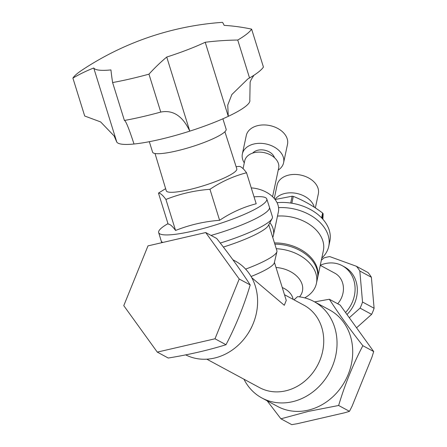 <?xml version="1.0" encoding="UTF-8"?>
<svg xmlns="http://www.w3.org/2000/svg" width="447" height="447" viewBox="0 0 447 447"><rect width="100%" height="100%" fill="white"/><g stroke="black" fill="none" stroke-linecap="round" stroke-linejoin="round"><path stroke-width="0.67" d="M249.543 77.968L247.94 78.851L231.848 94.552L227.746 105.073L228.272 116.349L205.218 42.264A286.292 281.509 4.8 0 1 237.743 40.046L249.543 77.968A94.49 15.98 162.7 0 0 263.428 67.056L251.627 29.133A286.292 203.256 -117.2 0 0 224.137 25.362A282.783 5.263 -107.5 0 0 222.36 22.35A290.746 290.746 0 0 0 81.717 70.324A94.49 15.98 162.7 0 0 72.9 78.096L84.701 116.013L100.625 121.925L114.141 135.966L116.561 141.582A69.777 11.801 162.7 0 0 116.796 142.079L114.141 135.966M93.741 67.994L116.796 142.079A69.777 11.801 -17.3 0 0 134.005 144.012C128.898 128.373 125.696 120.522 124.406 120.466L112.605 82.544A286.292 19.282 73.4 0 1 110.951 69.922A69.777 11.801 162.7 0 1 93.741 67.994A286.292 203.256 62.8 0 0 72.9 78.096M112.605 82.544A94.49 15.98 162.7 0 0 148.963 74.157L160.764 112.074A94.49 15.98 162.7 0 1 124.406 120.466M148.963 74.157A286.292 195.725 -98 0 1 166.731 57.048L189.785 131.139C182.661 116.019 172.989 109.666 160.764 112.074M251.627 29.133A94.49 15.98 162.7 0 1 246.666 34.134A94.49 15.98 162.7 0 1 237.743 40.046M253.902 75.292L251.153 79.65L250.13 82.086L249.812 100.111A69.777 11.801 162.7 0 1 228.272 116.349A69.777 11.801 -17.3 0 1 189.785 131.139A69.777 11.801 162.7 0 1 134.005 144.012M205.218 42.264A69.777 11.801 162.7 0 1 166.731 57.048M222.897 118.79L226.143 129.233A38.526 6.515 162.7 0 1 191.294 146.901A38.526 6.515 162.7 0 1 152.578 152.131L149.326 141.688M167.977 223.64A56.607 9.571 -17.3 0 0 162.166 227.45A56.607 9.571 -17.3 0 0 158.674 232.585A56.607 9.571 -17.3 0 0 215.577 224.919A56.607 9.571 -17.3 0 0 266.775 198.943A56.607 9.571 -17.3 0 0 254.041 196.859M165.625 188.656L158.473 193.093L168.122 224.103C169.921 224.025 172.402 226.148 175.57 230.462C189.567 224.88 204.245 221.488 219.606 220.298C231.121 212.593 243.313 207.084 256.192 203.771L246.543 172.765C243.375 168.446 240.894 166.329 239.095 166.401L236.111 166.681M158.674 232.585L161.205 240.967A56.685 9.588 -17.3 0 0 162.825 242.453A56.696 9.588 -17.3 0 1 161.194 240.983A56.696 9.588 -17.3 0 1 161.149 240.782M220.265 243.051A56.696 9.588 -17.3 0 0 272.106 218.605A56.696 9.588 -17.3 0 0 272.419 216.784L269.463 207.291A56.696 9.588 -17.3 0 1 211.034 235.429A56.685 9.588 -17.3 0 0 269.452 207.279L266.775 198.943M175.57 230.462L165.921 199.457C179.867 193.886 194.546 190.495 209.956 189.293C221.472 181.588 233.664 176.079 246.543 172.765M158.473 193.093C160.272 193.02 162.753 195.138 165.921 199.457M219.606 220.298L209.956 189.293M155.025 153.5L166.267 190.78A36.933 6.247 -17.3 0 0 188.936 189.712A36.933 6.247 -17.3 0 0 236.804 168.826L224.902 131.753M243.067 168.625L244.716 160.853A17.349 12.069 12 0 1 264.194 152.645A17.349 12.069 12 0 1 278.66 168.05L272.586 196.708M252.745 153.075A11.918 8.292 12 0 1 264.708 150.209A11.918 8.292 12 0 1 274.48 157.69M278.235 170.072A21.082 14.667 -168 0 0 283.61 162.697A21.082 14.667 -168 0 0 274.134 146.985A21.082 14.667 -168 0 0 242.369 153.947A21.082 14.667 -168 0 0 244.291 162.87M314.297 207.224A21.082 14.667 -168 0 0 304.966 196.479A21.082 14.667 -168 0 0 275.022 199.407M304.686 297.87A37.799 26.295 -168 0 0 316.431 283.392L317.387 278.894A37.799 26.295 -168 0 0 274.849 244.163M251.253 187.896A26.166 18.204 12 0 1 278.38 211.867L273.396 235.362A26.166 18.204 -168 0 0 269.876 222.695M272.759 237.452A26.166 18.204 -168 0 0 273.396 235.362M329.344 299.25L340.178 305.094L373.692 351.549L371.943 357.164L352.091 406.178L349.476 411.324L344.71 412.76L297.384 423.683L291.751 424.65L280.917 418.805L308.385 411.391L338.642 405.485C344.877 384.565 352.946 364.64 362.858 345.704C349.85 329.227 338.681 313.744 329.344 299.25L314.638 301.881M239.218 279.006L250.203 284.935C240.872 270.441 229.702 254.958 216.694 238.48L205.709 232.552L147.985 245.878L123.769 305.653L157.277 352.107L215.001 338.787L239.218 279.006L205.709 232.552M250.203 284.935C243.973 305.854 235.899 325.779 225.992 344.715L215.001 338.787M225.992 344.715C208.542 350.157 189.299 354.6 168.262 358.036L157.277 352.107M274.424 262.367L286.264 300.406L284.298 305.284L251.79 277.732M251.091 276.497A45.063 7.621 -17.3 0 0 274.324 262.791L276.928 251.683A50.88 8.605 -17.3 0 0 276.916 250.795L268.792 224.696M316.431 283.392A37.799 26.295 -168 0 0 276.263 248.711M293.986 299.831L297.557 296.652A54.808 47.399 118.3 0 1 313.895 301.485A54.808 47.399 118.3 0 1 335.719 355.633A54.808 47.399 118.3 0 1 292.427 401.73A54.808 47.399 118.3 0 1 261.858 397.953A54.808 47.399 118.3 0 1 243.956 379.212M232.887 259.768L235.206 261.02A53.059 45.89 118.3 0 1 252.84 324.444L252.577 325.058A46.812 40.481 118.3 0 1 247.878 333.764L247.509 334.317A53.059 45.89 118.3 0 1 185.689 354.873M284.488 294.707L303.982 305.223A46.812 40.481 118.3 0 1 317.387 365.64A46.812 40.481 118.3 0 1 259.534 387.616L206.81 359.176M313.895 301.485L329.573 309.939A54.808 47.399 118.3 0 1 351.392 364.087A54.808 47.399 118.3 0 1 308.1 410.19A54.808 47.399 118.3 0 1 277.531 406.412L261.858 397.953M245.626 269.116A50.88 8.605 -17.3 0 0 276.928 251.683M223.36 247.062A50.88 8.605 -17.3 0 0 268.289 225.618L272.106 218.605M252.84 324.444A53.059 45.89 118.3 0 1 247.509 334.317M267.138 400.803L280.917 418.805M373.692 351.549L362.858 345.704M349.476 411.324L338.642 405.485M337.708 303.759A20.35 17.601 -61.7 0 0 334.859 273.201L320.264 265.328M320.281 265.244A30.463 26.345 118.3 0 1 325.248 263.596A30.463 26.345 118.3 0 1 342.24 265.691A30.463 26.345 118.3 0 1 345.676 312.347M274.469 242.939A37.799 26.295 12 0 1 317.649 277.671L323.365 250.694A37.799 26.295 -168 0 0 277.492 216.074M317.649 277.671A37.799 26.295 12 0 1 317.504 278.28M321.795 258.098A42.158 29.329 -168 0 0 328.757 246.291A42.158 29.329 -168 0 0 278.565 207.62M328.757 246.291L329.841 241.184A42.158 29.329 -168 0 0 277.079 202.698M347.135 314.364A30.463 26.345 -61.7 0 0 344.481 266.904L342.24 265.691M359.824 271.016L371.384 277.257A38.526 33.318 -61.7 0 0 367.965 272.514L356.404 266.278A38.526 33.318 -61.7 0 1 359.824 271.016L362.534 302.021L374.1 308.257A38.526 33.318 -61.7 0 1 371.625 314.364L360.064 308.123A38.526 33.318 -61.7 0 0 362.534 302.021M356.404 266.278L329.774 256.606A38.526 33.318 -61.7 0 0 323.885 257.969L321.348 260.232M371.384 277.257L374.1 308.257M371.625 314.364L356.723 327.657M360.064 308.123L349.459 317.588M322.885 219.231L323.153 213.817A36.341 25.283 -168 0 0 322.622 213.023C313.207 205.944 303.435 200.396 293.305 196.378A36.341 25.283 -168 0 0 292.142 196.211L290.695 203.039M293.305 196.378L291.852 203.217M323.153 213.817L322.17 218.443M322.622 213.023L321.6 217.845M292.142 196.211L275.089 199.496M315.353 207.916L318.348 193.808A21.082 14.667 -168 0 0 308.866 178.09A21.082 14.667 -168 0 0 277.106 185.058L274.262 198.468M283.61 162.697L287.51 144.308A21.082 14.667 -168 0 0 278.034 128.596A21.082 14.667 -168 0 0 246.269 135.564L242.369 153.947M293.103 299.35A18.897 13.147 -168 0 0 282.258 287.533M299.507 296.864A25.702 17.88 -168 0 0 298.887 278.436A25.702 17.88 -168 0 0 276.017 267.479M161.73 242.704L161.194 240.983"/></g></svg>
